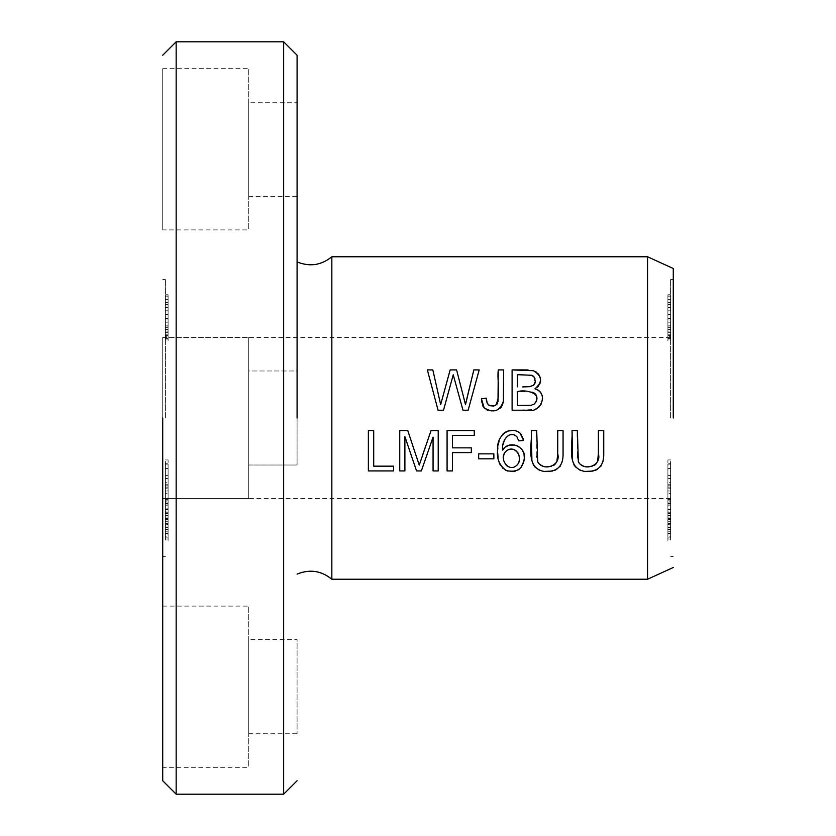 <?xml version="1.0" encoding="UTF-8"?>
<svg xmlns="http://www.w3.org/2000/svg" width="836" height="836" viewBox="0 0 836 836"><rect width="100%" height="100%" fill="white"/><g stroke="black" fill="none" stroke-linecap="round" stroke-linejoin="round"><path stroke-width="0.63" stroke-dasharray="4.18 3.13" d="M670.587 318.997L670.587 329.98L667.901 329.98L667.901 294.742L667.901 326.97L670.587 326.97L670.587 294.742L670.587 325.852L667.901 325.852L667.901 325.194L670.587 325.194L670.587 318.631L667.901 318.997M670.587 331.464L670.587 338.538L667.901 338.538L667.901 299.34L667.901 336.699L670.587 336.699L670.587 299.34L670.587 331.464L667.901 331.464M670.587 340.837L670.587 295.035L670.587 340.837L667.901 340.837L667.901 295.035L667.901 340.837M670.587 463.708L670.587 498.287L667.901 498.287L667.901 478.537L667.901 493.658L670.587 493.658L670.587 478.537L667.901 478.537L667.901 493.021L667.901 459.936L667.901 491.693L667.901 482.299L670.587 482.299L670.587 491.693L670.587 459.936L670.587 463.708L667.901 463.708M670.587 537.914L670.587 504.014L670.587 537.914L667.901 537.914L667.901 504.014L667.901 537.914M670.587 488.391L670.587 521.507L667.901 521.507L667.901 485.789L667.901 522.834L667.901 498.653L667.901 521.486L667.901 505.048L670.587 505.048L670.587 521.486L670.587 498.653L670.587 526.011L667.901 526.011L667.901 501.266L670.587 501.266L670.587 522.834L670.587 485.789L670.587 488.391L667.901 488.391M670.587 418L670.587 279.611L670.587 418M670.587 511.256L670.587 484.18L670.587 523.597L670.587 505.122L667.901 505.122L667.901 512.74L667.901 508.8L670.587 508.8L670.587 512.74L670.587 511.256L667.901 511.256M670.587 524.245L670.587 509.646L667.901 509.646L667.901 540.516L670.587 540.516L670.587 517.066L670.587 524.245L667.901 524.245L667.901 540.025L667.901 505.968L670.587 505.968L670.587 524.245M670.587 485.852L670.587 464.879L670.587 485.852L667.901 485.852L667.901 464.879L667.901 485.852M670.587 533.922L670.587 529.345L670.587 533.922L667.901 533.922L667.901 529.345L667.901 533.922M165.413 318.997L165.413 329.98L168.099 329.98L168.099 294.742L168.099 326.97L165.413 326.97L165.413 294.742L165.413 325.852L168.099 325.852L168.099 325.194L165.413 325.194L165.413 318.631L168.099 318.997M165.413 340.837L165.413 295.035L165.413 340.837L168.099 340.837L168.099 295.035L168.099 340.837M165.413 331.464L165.413 338.538L168.099 338.538L168.099 299.34L168.099 336.699L165.413 336.699L165.413 299.34L165.413 331.464L168.099 331.464M165.413 533.922L165.413 529.345L165.413 533.922L168.099 533.922L168.099 529.345L168.099 533.922M165.413 418L165.413 279.611L165.413 418M165.413 511.256L165.413 539.021L165.413 505.122L168.099 505.122L168.099 512.74L168.099 508.8L165.413 508.8L165.413 512.74L165.413 511.256L168.099 511.256M165.413 524.245L165.413 509.646L168.099 509.646L168.099 540.516L165.413 540.516L165.413 517.066L165.413 524.245L168.099 524.245L168.099 540.025L168.099 505.968L165.413 505.968L165.413 524.245M165.413 488.391L165.413 521.507L168.099 521.507L168.099 485.789L168.099 522.834L168.099 498.653L168.099 521.486L168.099 505.048L165.413 505.048L165.413 521.486L165.413 498.653L165.413 526.011L168.099 526.011L168.099 501.266L165.413 501.266L165.413 522.834L165.413 485.789L165.413 488.391L168.099 488.391M165.413 485.852L165.413 464.879L165.413 485.852L168.099 485.852L168.099 464.879L168.099 485.852M165.413 463.708L165.413 498.287L168.099 498.287L168.099 478.537L168.099 493.658L165.413 493.658L165.413 478.537L168.099 478.537L168.099 493.021L168.099 459.936L168.099 491.693L168.099 482.299L165.413 482.299L165.413 491.693L165.413 459.936L165.413 463.708L168.099 463.708M647.555 256.767L647.555 579.233M331.84 256.767L331.84 579.233M162.717 418L162.717 780.761L162.717 418M673.283 418L673.283 268.513L673.283 418M162.717 498.611L162.717 337.389L162.717 498.611L162.717 337.389L162.717 498.611L248.71 498.611L248.71 337.389L248.71 498.611L248.71 337.389L248.71 498.611L162.717 498.611M162.717 767.333L162.717 606.1L162.717 767.333L248.71 767.333L248.71 606.1L248.71 767.333M162.717 229.9L162.717 68.667L162.717 229.9L248.71 229.9L248.71 68.667L248.71 229.9M176.156 794.2L176.156 41.8M162.717 68.667L248.71 68.667M162.717 606.1L248.71 606.1M162.717 337.389L248.71 337.389L162.717 337.389M283.644 794.2L283.644 41.8M248.71 102.264L248.71 196.314L248.71 102.264L297.083 102.264L297.083 196.314L297.083 102.264M248.71 639.686L248.71 733.736L248.71 639.686L297.083 639.686L297.083 733.736L297.083 639.686M248.71 370.975L248.71 465.025L248.71 370.975L248.71 465.025L248.71 370.975L297.083 370.975L297.083 465.025L297.083 370.975L297.083 465.025L297.083 370.975L248.71 370.975M297.083 418L297.083 55.239L297.083 418M505.77 451.555L504.317 453.614M503.648 455.61L503.533 459.424M503.648 460.113L503.857 460.981M505.738 464.701L506.867 465.819M510.065 467.355L513.806 467.199M514.788 466.791L515.687 466.237M521.497 434.741L523.211 438.357M516.857 436.632L515.666 435.619M514.391 434.95L513.283 434.636M510.169 434.71L508.81 435.19M505.393 438.315L504.484 439.882M503.063 444.564L502.666 450.123M504.265 448.138L505.864 446.79M514.913 445.013L517.16 445.734M519.146 446.894L522.813 451.106M523.649 453.049L524.109 460.699M520.995 467.512L519.741 468.777M517.808 470.114L515.561 471.065M513.534 471.494L508.048 471.149M505.456 470.145L503.241 468.641M502.29 467.752L500.304 465.098M499.134 462.433L498.131 458.107M497.733 453.321L498.256 444.71M499.113 440.896L500.356 437.73M503.094 433.926L503.7 433.372M505.634 432.024L507.567 431.167M512.05 430.435L515.645 430.843M517.526 431.512L520.002 433.111M517.035 465.004L518.205 463.29M518.78 461.89L519.26 457.052M518.728 454.356L518.163 453.07M515.551 450.27L514.13 449.58M513.032 449.277L509.396 449.392M508.121 449.852L506.919 450.552M473.834 369.92L479.195 369.92L468.139 410.225L462.987 410.225L453.237 374.789L443.508 410.225L438.064 410.225L427.363 369.92L432.829 369.92M450.155 369.92L456.592 369.92M467.554 395.658L467.909 394.205M404.885 436.601L404.885 470.919L399.733 470.919L399.733 430.603L407.769 430.603L416.338 456.247M419.233 465.109L423.047 453.781M425.942 445.369L431.031 430.603L438.21 430.603L438.21 470.919L433.058 470.919L433.058 437.176M421.354 470.919L416.547 470.919M393.557 470.919L368.373 470.919L368.373 430.603L373.702 430.603L373.702 466.164L393.557 466.164L393.557 470.919M493.857 458.818L478.652 458.818L478.652 453.844L493.857 453.844L493.857 458.818M532.302 375.5L517.432 374.674L517.432 386.859M531.978 392.094L517.432 391.614L517.432 405.481M538.718 407.289L533.88 409.577L512.102 410.225L512.102 369.92M528.038 369.93L535.531 371.592M536.806 372.438L538.227 373.828M540.38 378.269L540.589 380.307M540.537 381.226L540.15 383.003M539.419 384.696L538.374 386.201M537.349 387.225L534.956 388.782M536.754 396.536L536.336 395.428M534.361 393.119L533.744 392.753M542.543 398.762L541.205 404.091M522.646 386.922L529.397 386.723M533.316 385.375L533.88 384.894M534.591 383.954L534.925 383.264M535.239 382.115L535.071 378.886M533.65 376.44L533.034 375.918M482.654 405.627L481.62 401.991M487.169 403.14L488.078 404.551M495.706 405.241L496.762 404.363M497.284 403.673L498.005 401.646M498.266 369.92L503.606 369.92M503.45 400.737L503.272 402.074M502.133 405.753L501.318 407.038M500.388 408.093L498.611 409.4M498.026 409.703L496.156 410.413M491.087 410.884L487.785 410.225M486.165 409.483L484.148 407.863M598.398 453.875L598.398 430.603L603.738 430.603M603.738 445.086L603.571 457.846M602.955 461.608L601.241 465.704M600.593 466.592L597.427 469.341M595.326 470.386L593.079 471.076M584.792 471.431L580.362 470.396M575.032 466.551L574.196 465.286M572.681 461.023L572.566 460.49M572.033 430.603L577.373 430.603M577.362 436.977L577.425 456.32M577.488 457.219L578.648 462.298M579.254 463.29L580.09 464.241M583.946 466.352L587.698 466.801M592.222 466.227L594.114 465.474M595.065 464.868L595.953 464.053M597.27 461.848L597.646 460.699M452.422 470.919L447.082 470.919L447.082 430.603L474.273 430.603L474.273 435.357L452.422 435.357L452.422 447.845L471.337 447.845L471.337 452.6L452.422 452.6L452.422 470.919M557.727 453.875L557.727 430.603L563.067 430.603M563.067 445.086L562.9 457.846M562.294 461.608L560.569 465.704M559.921 466.592L556.755 469.341M554.655 470.386L552.408 471.076M544.121 471.431L539.69 470.396M534.371 466.551L533.535 465.286M532.01 461.023L531.905 460.49M531.362 430.603L536.702 430.603M536.691 436.977L536.764 456.32M536.817 457.219L537.987 462.298M538.593 463.29L539.419 464.241M543.275 466.352L547.026 466.801M551.561 466.227L553.442 465.474M554.393 464.868L555.282 464.053M556.598 461.848L556.985 460.699M165.413 533.661L168.099 533.661M165.413 529.606L168.099 529.606M165.413 529.345L168.099 529.345M168.099 524.694L168.099 533.274L168.099 521.068L165.413 521.068L165.413 536.89L168.099 536.89L168.099 533.274L165.413 533.274L165.413 524.694L168.099 524.694M165.413 512.74L168.099 512.74M165.413 539.021L168.099 539.021L168.099 504.014L168.099 539.021M165.413 537.914L168.099 537.914M165.413 504.014L168.099 504.014M165.413 509.709L168.099 509.709M165.413 513.712L168.099 513.712M165.413 509.124L168.099 509.124M165.413 519.626L168.099 519.626M165.413 523.597L168.099 523.597L168.099 484.18L168.099 531.811L168.099 505.122L168.099 523.597L165.413 523.597M165.413 527.589L168.099 527.589M165.413 523.629L168.099 523.629M165.413 515.582L168.099 515.582M165.413 513.074L168.099 513.074M165.413 484.18L168.099 484.18M165.413 488.088L168.099 488.088M165.413 518.404L168.099 518.404M165.413 499.426L168.099 499.426M165.413 502.917L168.099 502.917M165.413 531.811L168.099 531.811M165.413 529.303L168.099 529.303M165.413 521.256L168.099 521.256M165.413 490.983L168.099 490.983M165.413 485.789L168.099 485.789M165.413 498.653L168.099 498.653M165.413 503.314L168.099 503.314M165.413 464.879L168.099 464.879M165.413 468.568L168.099 468.568M165.413 487.075L168.099 487.075M165.413 500.837L168.099 500.837M165.413 459.936L168.099 459.936M165.413 304.941L165.413 314.66L165.413 304.941L168.099 304.941L168.099 319.018L165.413 319.018L165.413 314.66L168.099 314.66L168.099 304.941M165.413 318.443L165.413 334.16L165.413 318.443L168.099 318.443L168.099 334.16L168.099 318.443M165.413 329.488L168.099 329.488M165.413 333.992L168.099 334.16L165.413 333.992M165.413 299.34L168.099 299.34M165.413 322.153L168.099 322.153M165.413 339.05L168.099 339.05M165.413 311.974L168.099 311.974M165.413 310.187L168.099 310.187M165.413 335.455L168.099 335.455M165.413 304.523L168.099 304.523M165.413 302.423L168.099 302.423M165.413 327.336L168.099 327.336M165.413 296.79L168.099 296.79M165.413 295.035L168.099 295.035M165.413 331.004L168.099 331.004M165.413 332.686L168.099 332.686M165.413 307.429L168.099 307.429M165.413 318.631L168.099 318.631M165.413 294.742L168.099 294.742M165.413 294.972L168.099 294.972M670.587 485.789L667.901 485.789M670.587 498.653L667.901 498.653M670.587 539.021L667.901 539.021M670.587 504.014L667.901 504.014M670.587 509.709L667.901 509.709M670.587 513.712L667.901 513.712M670.587 509.124L667.901 509.124M670.587 519.626L667.901 519.626M670.587 523.597L667.901 523.597L667.901 484.18L667.901 531.811L667.901 505.122L667.901 523.597L670.587 523.597M670.587 527.589L667.901 527.589M670.587 523.629L667.901 523.629M670.587 459.936L667.901 459.936M670.587 339.05L667.901 339.05M670.587 311.974L667.901 311.974M670.587 310.187L667.901 310.187M670.587 335.455L667.901 335.455M670.587 304.523L667.901 304.523M670.587 302.423L667.901 302.423M670.587 327.336L667.901 327.336M670.587 296.79L667.901 296.79M670.587 295.035L667.901 295.035M670.587 331.004L667.901 331.004M670.587 332.686L667.901 332.686M670.587 307.429L667.901 307.429M667.901 524.694L667.901 533.274L667.901 521.068L670.587 521.068L670.587 536.89L667.901 536.89L667.901 533.274L670.587 533.274L670.587 524.694L667.901 524.694M670.587 512.74L667.901 512.74M670.587 515.582L667.901 515.582M670.587 513.074L667.901 513.074M670.587 484.18L667.901 484.18M670.587 488.088L667.901 488.088M670.587 518.404L667.901 518.404M670.587 499.426L667.901 499.426M670.587 502.917L667.901 502.917M670.587 531.811L667.901 531.811M670.587 529.303L667.901 529.303M670.587 521.256L667.901 521.256M670.587 490.983L667.901 490.983M670.587 503.314L667.901 503.314M670.587 464.879L667.901 464.879M670.587 468.568L667.901 468.568M670.587 487.075L667.901 487.075M670.587 500.837L667.901 500.837M670.587 533.661L667.901 533.661M670.587 529.606L667.901 529.606M670.587 529.345L667.901 529.345M670.587 304.941L670.587 314.66L670.587 304.941L667.901 304.941L667.901 319.018L670.587 319.018L670.587 314.66L667.901 314.66L667.901 304.941M670.587 318.443L670.587 334.16L670.587 318.443L667.901 318.443L667.901 334.16L667.901 318.443M670.587 329.488L667.901 329.488M670.587 333.992L667.901 334.16L670.587 333.992M670.587 299.34L667.901 299.34M670.587 322.153L667.901 322.153M670.587 318.631L667.901 318.631M670.587 294.742L667.901 294.742M670.587 294.972L667.901 294.972M165.413 475.412L168.099 475.412M670.587 475.412L667.901 475.412M670.587 337.389L165.413 337.389M670.587 498.611L165.413 498.611M165.413 279.611L162.717 279.611M165.413 556.389L162.717 556.389M673.283 279.611L670.587 279.611M673.283 556.389L670.587 556.389M248.71 196.314L297.083 196.314M248.71 733.736L297.083 733.736M248.71 465.025L297.083 465.025L248.71 465.025M168.099 517.066L165.413 517.066M168.099 505.101L165.413 505.101M168.099 334.222L165.413 334.222M667.901 517.066L670.587 517.066M667.901 505.101L670.587 505.101M667.901 334.222L670.587 334.222"/><path stroke-width="1.25" d="M297.083 574.102C309.675 568.971 321.264 570.674 331.84 579.233L647.555 579.233L647.555 256.767L331.84 256.767C321.264 265.325 309.675 267.029 297.083 261.898M331.84 579.233L331.84 256.767M557.727 430.603L557.727 453.875C561.29 465.756 542.982 472.079 537.673 461.618L536.702 430.603L531.362 430.603C532.386 444.553 524.945 467.69 543.902 471.41C557.11 472.277 563.506 466.206 563.067 453.206L563.067 430.603L557.727 430.603M447.082 470.919L452.422 470.919L452.422 452.6L471.337 452.6L471.337 447.845L452.422 447.845L452.422 435.357L474.273 435.357L474.273 430.603L447.082 430.603L447.082 470.919M598.398 430.603L598.398 453.875C601.962 465.756 583.653 472.079 578.345 461.618L577.373 430.603L572.033 430.603C573.047 444.553 565.606 467.69 584.573 471.41C597.782 472.277 604.167 466.206 603.738 453.206L603.738 430.603L598.398 430.603M481.62 401.991L481.442 398.793L484.148 407.863C493.543 413.465 499.959 411.26 503.387 401.259L503.606 369.92L498.266 369.92C496.866 381.153 501.255 394.759 495.706 405.241C489.582 407.122 486.427 404.76 486.259 398.135L481.442 398.793L486.259 398.135L487.169 403.14M512.102 410.225L527.474 410.225C540.819 413.841 549.273 392.732 534.956 388.782C542.742 382.136 542.25 376.127 533.504 370.724L512.102 369.92L512.102 410.225M523.211 438.357L523.639 440.478L520.002 433.111C509.333 424.594 496.27 437.019 497.848 448.514C496.208 457.971 499.04 465.328 506.323 470.553C517.265 472.946 523.284 468.641 524.36 457.658C525.823 446.33 508.706 439.558 502.666 450.123C501.088 442.578 508.288 429.453 516.857 436.632L518.717 440.865L523.639 440.478L518.717 440.865L516.857 436.632M438.064 410.225L443.508 410.225L453.237 374.789L462.987 410.225L468.139 410.225L479.195 369.92L473.834 369.92L465.495 404.593L456.592 369.92L450.155 369.92L440.666 404.593L432.829 369.92L427.363 369.92L438.064 410.225M399.733 470.919L404.885 470.919L404.885 436.601L416.547 470.919L421.354 470.919L433.058 437.176L433.058 470.919L438.21 470.919L438.21 430.603L431.031 430.603L419.233 465.109L407.769 430.603L399.733 430.603L399.733 470.919M368.373 470.919L393.557 470.919L393.557 466.164L373.702 466.164L373.702 430.603L368.373 430.603L368.373 470.919M478.652 458.818L493.857 458.818L493.857 453.844L478.652 453.844L478.652 458.818M162.717 418L162.717 780.761L162.717 418M673.283 418L673.283 268.513L673.283 418M176.156 41.8L176.156 794.2L283.644 794.2L283.644 41.8L176.156 41.8L162.717 55.239M297.083 418L297.083 55.239L297.083 418M504.317 453.614L503.648 455.61M503.533 459.424L503.648 460.113M503.857 460.981L505.738 464.701M506.867 465.819L510.065 467.355M513.806 467.199L514.788 466.791M515.687 466.237L517.035 465.004C508.884 473.542 498.298 458.389 505.77 451.555C514.433 443.132 524.308 458.044 517.035 465.004M520.002 433.111L521.497 434.741M515.666 435.619L514.391 434.95M513.283 434.636L510.169 434.71M508.81 435.19L505.393 438.315M504.484 439.882L503.063 444.564M502.666 450.123L504.265 448.138M505.864 446.79L508.79 445.348L514.913 445.013M517.16 445.734L519.146 446.894M522.813 451.106L523.649 453.049M524.109 460.699L520.995 467.512M519.741 468.777L517.808 470.114M515.561 471.065L513.534 471.494M508.048 471.149L505.456 470.145M503.241 468.641L502.29 467.752M500.304 465.098L499.134 462.433M498.131 458.107L497.733 453.321M498.256 444.71L499.113 440.896M500.356 437.73L503.094 433.926M503.7 433.372L505.634 432.024M507.567 431.167L512.05 430.435M515.645 430.843L517.526 431.512M518.205 463.29L518.78 461.89M519.26 457.052L518.728 454.356M518.163 453.07L515.551 450.27M514.13 449.58L513.032 449.277M509.396 449.392L508.121 449.852M506.919 450.552L505.77 451.555M432.829 369.92L440.666 404.593L450.155 369.92M456.592 369.92L465.495 404.593L467.554 395.658M467.909 394.205L473.834 369.92M416.338 456.247L419.233 465.109M423.047 453.781L425.942 445.369M433.058 437.176L421.354 470.919M416.547 470.919L404.885 436.601M517.432 386.859L517.432 374.674L531.738 375.28L534.382 377.339L535.28 381.833L533.619 385.135L529.867 386.671L522.646 386.922M517.432 405.481L517.432 391.614C525.614 389.137 543.912 393.119 534.183 404.175L531.111 405.282L517.432 405.481L531.111 405.282L534.183 404.175L536.587 401.155L536.754 396.536M512.102 369.92L528.038 369.93M535.531 371.592L536.806 372.438M538.227 373.828L539.304 375.416M539.533 375.855L540.38 378.269M540.589 380.307L540.537 381.226M540.15 383.003L539.419 384.696M538.374 386.201L537.349 387.225M536.336 395.428L535.855 394.613M535.573 394.247L534.361 393.119M533.744 392.753L531.978 392.094M534.956 388.782L538.447 390.412L540.735 392.659L542.136 395.532L542.543 398.762M541.205 404.091L538.718 407.289M529.397 386.723L533.316 385.375M533.88 384.894L534.591 383.954M534.925 383.264L535.239 382.115M535.071 378.886L533.65 376.44M533.034 375.918L532.302 375.5M484.148 407.863L482.654 405.627M488.078 404.551L489.52 405.596M489.823 405.732L493.7 406.024L495.706 405.241M496.762 404.363L497.284 403.673M498.005 401.646L498.266 369.92M503.606 369.92L503.45 400.737M503.272 402.074L502.133 405.753M501.318 407.038L500.388 408.093M498.611 409.4L498.026 409.703M496.156 410.413L491.087 410.884M487.785 410.225L486.165 409.483M603.738 430.603L603.738 445.086M603.571 457.846L602.955 461.608M601.241 465.704L600.593 466.592M597.427 469.341L595.326 470.386M593.079 471.076L584.792 471.431M580.362 470.396L575.032 466.551M574.196 465.286L572.681 461.023M572.566 460.49L572.033 430.603M577.373 430.603L577.362 436.977M577.425 456.32L577.488 457.219M578.648 462.298L579.254 463.29M580.09 464.241L583.946 466.352M587.698 466.801L592.222 466.227M594.114 465.474L595.065 464.868M595.953 464.053L597.27 461.848M597.646 460.699L598.398 453.875M563.067 430.603L563.067 445.086M562.9 457.846L562.294 461.608M560.569 465.704L559.921 466.592M556.755 469.341L554.655 470.386M552.408 471.076L544.121 471.431M539.69 470.396L534.371 466.551M533.535 465.286L532.01 461.023M531.905 460.49L531.362 430.603M536.702 430.603L536.691 436.977M536.764 456.32L536.817 457.219M537.987 462.298L538.593 463.29M539.419 464.241L543.275 466.352M547.026 466.801L551.561 466.227M553.442 465.474L554.393 464.868M555.282 464.053L556.598 461.848M556.985 460.699L557.727 453.875M162.717 780.761L176.156 794.2M673.283 567.487L647.555 579.233M673.283 268.513L647.555 256.767M297.083 55.239L283.644 41.8M297.083 780.761L283.644 794.2"/></g></svg>

